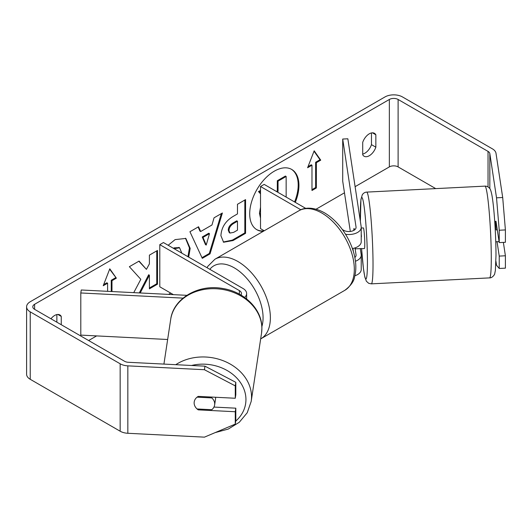 <?xml version="1.0" encoding="UTF-8"?>
<svg xmlns="http://www.w3.org/2000/svg" width="532" height="532" viewBox="0 0 532 532"><rect width="100%" height="100%" fill="white"/><g stroke="black" fill="none" stroke-linecap="round" stroke-linejoin="round"><path stroke-width="0.8" d="M354.106 228.56L353.979 228.567A10.321 0.732 87.1 0 0 353.767 230.429A10.321 0.732 87.1 0 1 354.079 228.401L354.332 230.083M355.442 261.239A12.389 7.149 0 0 0 361.228 255.187A12.389 7.149 0 0 0 361.181 254.562L360.277 248.597M361.228 255.187L361.228 269.518A12.389 7.149 180 0 1 354.877 275.762M354.844 257.508A7.229 4.17 0 0 0 356.068 255.187A7.229 4.17 0 0 0 356.041 254.821L354.99 247.912M345.534 234.266A12.389 7.149 180 0 0 361.228 227.37A12.389 7.149 180 0 0 361.181 226.752L347.848 138.786L342.708 139.045L356.041 227.011A7.229 4.17 180 0 1 356.068 227.37A7.229 4.17 180 0 1 351.605 231.227A7.229 4.17 180 0 1 343.732 230.323L342.355 229.525M264.218 230.775L260.52 228.64L260.52 186.493L264.171 184.391L305.754 208.398M300.846 209.774L260.52 186.493M361.228 227.37L361.228 241.701A12.389 7.149 180 0 1 352.39 248.55M342.708 139.045L342.708 181.186L350.329 231.453M352.902 248.457L353.374 251.576M244.627 297.435A12.389 7.149 0 0 0 246.629 293.538A12.389 7.149 0 0 0 243.004 288.477L163.437 242.545L159.793 244.654L159.793 286.795L173.399 294.648M240.963 295.067A7.229 4.17 0 0 0 241.468 293.538A7.229 4.17 0 0 0 239.353 290.585L159.793 244.654M183.055 298.126L80.797 292.966L81.25 289.993L186.845 295.327M80.797 292.966L80.797 335.107L167.653 339.496M215.566 397.258A10.321 8.399 8.6 0 1 215.606 398.022A10.321 8.399 8.6 0 1 215.527 399.047L214.629 404.985A10.321 8.399 8.6 0 1 211.769 409.707L197.079 408.968A10.321 8.399 8.6 0 1 194.14 402.917A10.321 8.399 8.6 0 1 194.22 401.893A10.321 8.399 8.6 0 1 197.079 397.165L211.769 397.909A10.321 8.399 8.6 0 1 214.709 403.954A10.321 8.399 8.6 0 1 214.629 404.985M211.769 397.909L211.896 397.072M295.3 202.36A34.819 20.103 120 0 0 291.729 169.449A34.819 20.103 120 0 0 274.319 171.171A34.819 20.103 120 0 0 251.576 201.854A34.819 20.103 120 0 0 256.909 229.751A34.819 20.103 120 0 0 263.167 231.38M294.568 201.941A34.819 20.103 120 0 0 291.356 169.243M371.469 132.94L371.469 144.657A10.321 5.958 -60 0 1 364.899 153.203A10.321 5.958 -60 0 1 362.711 154.081M369.281 155.73A10.321 5.958 -60 0 1 364.121 156.242A10.321 5.958 -60 0 1 362.711 154.772L362.711 142.363A10.321 5.958 -60 0 1 374.442 133.306A10.321 5.958 -60 0 1 375.851 134.782L375.851 147.184A10.321 5.958 -60 0 1 369.281 155.73M499.229 230.236L496.529 197.824L502.7 197.512L505.4 229.924L499.229 230.236L499.229 242.605L495.99 221.232A10.321 0.732 -92.9 0 0 495.891 221.398M140.209 292.972L149.399 275.17L149.399 288.849L157.492 284.181L157.492 250.466L149.399 255.134L149.399 263.852L146.433 269.372L139.091 261.086L129.376 266.698L140.807 279.313L133.745 292.647M200.67 231.52L211.982 224.989L214.037 217.821L222.389 212.993L210.034 253.87L202.286 258.346L189.931 231.733L198.556 226.758L200.67 231.52L199.939 231.094L198.123 227.004M435.728 188.614L398.109 166.902A6.191 3.578 0 0 0 389.351 166.902L355.11 186.672M344.47 192.81L316.081 209.202M170.739 293.112L168.511 294.402M96.625 335.905L88.625 340.527M496.529 197.824L489.832 153.608A6.191 3.578 0 0 0 488.037 151.394L398.109 99.471A6.191 3.578 0 0 0 389.351 99.471L34.607 304.284A6.191 3.578 0 0 0 32.791 306.811A6.191 3.578 0 0 0 34.607 309.338L124.535 361.261A6.191 3.578 0 0 0 128.378 362.292L204.96 366.162L235.816 382.315L235.816 394.691L235.27 398.255L198.25 396.38A10.321 8.399 8.6 0 0 194.22 401.893L194.22 401.893A10.321 8.399 8.6 0 0 198.25 409.866L235.27 411.741L235.27 424.11L235.816 420.546L235.816 408.177L235.27 411.741M61.253 324.72L61.253 316.414A10.321 5.958 120 0 0 59.843 314.937A10.321 5.958 120 0 0 50.959 318.781M103.64 284.653L106.872 282.791L107.604 283.21L103.221 285.737L109.791 268.806L116.362 278.156L111.979 280.683L111.979 291.549M107.604 283.21L107.604 291.33M316.36 162.686L320.736 160.159L314.173 150.809L307.602 167.74L311.978 165.213L311.978 190.503L316.36 187.969L316.36 162.686L315.629 162.267L315.629 187.55L316.36 187.969M220.913 235.709L220.913 235.616C221.472 227.277 225.654 220.813 233.468 216.231L237.472 213.917L237.472 204.288L245.565 199.613L245.565 233.329L233.056 240.55L223.6 242.24L220.913 235.709M168.152 245.265L175.121 239.606L185.848 238.436L190.183 248.351L188.667 257.109M181.838 253.166L179.583 247.786L174.15 248.73M502.7 197.512L496.004 153.296A12.389 7.149 0 0 0 492.419 148.86L402.491 96.944A12.389 7.149 0 0 0 384.975 96.944L30.231 301.75A12.389 7.149 0 0 0 26.6 306.811A12.389 7.149 0 0 0 30.231 311.865L120.159 363.788A12.389 7.149 0 0 0 127.833 365.856L204.421 369.72L204.96 366.162M56.871 322.192L56.871 314.572M235.816 382.315L235.27 385.88L235.27 398.255M235.27 385.88L204.421 369.72M26.6 306.811L26.6 374.235A12.389 7.149 0 0 0 30.231 379.296L120.159 431.213A12.389 7.149 0 0 0 127.833 433.281L204.421 437.151L235.27 424.11M213.957 407.073L235.816 408.177M499.229 256.092L505.4 255.779L505.4 268.155L499.229 268.467L499.229 256.092L497.048 241.688M499.229 268.467L496.529 265.255L495.93 261.285M499.229 242.605L505.4 242.299L505.4 229.924M505.4 255.779L503.372 242.399M375.851 134.782L372.46 132.827M375.851 147.184L371.469 144.657M198.383 409.035L198.25 409.866M61.253 316.414L57.862 314.459M260.52 216.777L260.52 210.293M260.52 218.167L259.463 213.279L260.52 207.241M276.434 191.467L277.312 190.961L277.312 180.727L285.418 176.045L286.15 176.464L286.15 197.079M277.312 180.727L278.043 181.146L286.15 176.464M277.312 190.961L278.043 191.38L278.043 181.146M277.159 191.886L278.043 191.38M267.569 186.353L269.179 187.277M260.52 191.267L259.23 192.005L258.499 191.587L260.52 190.423M260.52 193.435L259.23 192.005M260.52 193.828L258.499 191.587M256.55 229.531A34.819 20.103 120 0 0 264.005 230.895M109.639 269.205L116.362 278.156M115.63 277.731L111.248 280.264L111.979 280.683M111.248 280.264L111.248 291.509M315.629 187.55L311.978 189.658M308.021 166.656L311.253 164.794L311.978 165.213M315.629 162.267L320.011 159.733L314.013 151.208M320.011 159.733L320.736 160.159M209.495 233.648L202.985 237.405L206.223 245.066L209.495 233.648L208.763 233.229L202.26 236.986L202.985 237.405M202.26 236.986L205.492 244.64L206.223 245.066M221.352 213.598L209.302 253.451L210.034 253.87M209.302 253.451L201.974 257.681M229.006 230.609L229.984 233.069L233.681 232.344L237.472 230.15L237.472 221.239L233.634 223.453C230.655 225.315 229.112 227.663 229.006 230.509L228.275 230.183L229.259 232.65L229.984 233.069M228.275 230.183L228.275 230.09C228.381 227.244 229.924 224.89 232.91 223.034L236.747 220.82L237.472 221.239M244.833 200.039L244.833 232.91L245.565 233.329M244.833 232.91L232.324 240.132L223.247 242.007M146.433 269.372L138.859 261.219M149.399 288.005L156.76 283.755L156.76 250.885M156.76 283.755L157.492 284.181M139.291 292.926L148.667 274.751L149.399 275.17M185.482 238.236L189.452 247.932L187.942 256.69M179.204 247.599L174.144 247.859L173.419 248.304M497.3 229.871L496.143 229.93A10.321 0.732 87.1 0 0 494.979 221.279L494.713 221.299M495.119 221.438L496.017 221.392M361.228 228.035L363.356 227.929A10.321 0.732 87.1 0 1 364.287 233.475A10.321 0.732 87.1 0 1 364.772 244.175A10.321 0.732 87.1 0 1 364.393 248.55L361.308 248.703A10.321 0.732 87.1 0 1 361.175 248.55M361.228 233.94A10.321 0.732 87.1 0 1 361.434 236.733L361.228 236.747M355.429 247.759A10.321 0.732 87.1 0 1 355.263 248.85L361.434 248.537A10.321 0.732 87.1 0 1 361.308 248.703M354.219 230.163L353.979 228.567M355.117 247.865L355.263 248.85M499.076 241.581L496.143 241.734A10.321 0.732 87.1 0 1 496.024 241.9L495.758 241.914M361.228 235.397L361.434 236.733M356.041 254.821L356.041 255.553M356.041 227.011L356.041 227.736M239.353 290.585L239.353 294.156M163.923 364.088L170.699 319.373A45.938 37.366 8.6 0 1 218.925 288.962A45.938 37.366 8.6 0 1 261.877 328.563A45.938 37.366 8.6 0 1 261.538 333.138L251.19 401.414A45.938 37.366 -171.4 0 0 251.536 396.845A45.938 37.366 -171.4 0 0 224.77 361.368A45.938 37.366 -171.4 0 0 175.779 364.686M191.553 365.484A40.778 33.164 8.6 0 1 245.944 399.552A40.778 33.164 8.6 0 1 235.729 421.111M389.351 99.471L389.351 166.902M34.607 304.284L34.607 309.338M127.833 365.856L127.833 433.281M398.109 99.471L398.109 166.902M488.037 151.394L488.037 186.912M489.832 153.608L489.832 188.627M30.231 311.865L30.231 379.296M120.159 363.788L120.159 431.213M259.463 213.186L260.195 213.605M259.463 213.279L260.195 213.704M232.91 223.034L233.634 223.453M228.275 230.09L229.006 230.509M232.324 240.132L233.056 240.55M189.452 247.932L190.183 248.351M189.452 248.025L190.183 248.444M174.144 247.859L174.875 248.278M491.282 258.426A45.938 3.272 -92.9 0 0 489.114 210.805A45.938 3.272 -92.9 0 0 484.958 186.127C486.74 186.054 488.283 186.779 489.6 188.315C490.324 188.833 491.089 191.055 491.887 194.998C494.301 208.371 495.977 236.467 495.99 255.46L495.365 270.542L494.72 273.654C495.053 273.953 492.466 278.123 489.593 277.884A45.938 3.272 -92.9 0 0 491.282 258.426M360.363 221.372L360.922 199.5L362.299 194.745C363.456 193.083 364.919 192.205 366.701 192.105A45.938 3.272 87.1 0 1 370.851 216.783A45.938 3.272 87.1 0 1 373.018 264.397A45.938 3.272 87.1 0 1 371.336 283.855L489.593 277.884M371.336 283.855L368.689 283.317L366.388 281.248L364.846 277.106L363.423 268.5L361.58 248.69A40.778 2.899 -92.9 0 0 365.378 278.329A40.778 2.899 -92.9 0 0 367.426 261.691A40.778 2.899 -92.9 0 0 363.875 204.946A40.778 2.899 -92.9 0 0 360.324 214.788A40.778 2.899 -92.9 0 0 360.383 221.492M344.803 290.332A45.938 26.52 -120 0 0 351.845 253.525A45.938 26.52 -120 0 0 321.833 213.046A45.938 26.52 -120 0 0 298.864 210.772C303.719 207.613 312.889 206.35 324.414 212.787C333.238 218.053 340.693 225.907 346.778 236.348C350.256 242.426 352.769 248.657 354.312 255.047C356.221 263.014 356.327 270.243 354.625 276.74C353.999 281.315 350.721 285.844 344.803 290.332L260.66 338.911M298.864 210.772L214.921 259.23A45.938 26.52 60 0 1 237.89 261.505A45.938 26.52 60 0 1 267.902 301.99A45.938 26.52 60 0 1 260.86 338.798M261.857 326.641A40.778 23.541 -120 0 0 234.24 267.829A40.778 23.541 -120 0 0 209.821 269.325M246.629 293.538L246.629 298.944M251.19 401.414L247.214 412.766L239.287 422.275L228.255 429.071L215.181 432.602M261.538 333.138L261.897 328.304C262.269 309.385 244.354 291.755 222.735 288.497C198.662 283.895 173.346 298.286 170.699 319.373M179.583 247.786L178.852 247.367M366.701 192.105L484.958 186.127M214.921 259.23L207.819 266.339L207.054 267.722"/></g></svg>
